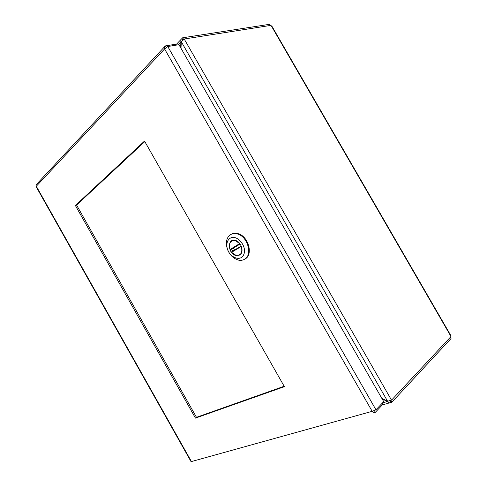 <?xml version="1.0" encoding="UTF-8"?>
<svg xmlns="http://www.w3.org/2000/svg" width="487" height="487" viewBox="0 0 487 487"><rect width="100%" height="100%" fill="white"/><g stroke="black" fill="none" stroke-linecap="round" stroke-linejoin="round"><path stroke-width="0.73" d="M382.088 398.804L387.549 401.611C388.863 402.889 389.959 403.193 390.848 402.518L389.935 400.929M387.847 401.294L382.496 403.047M180.994 48.268L181.298 41.736L184.275 39.124L391.463 400.052L387.628 401.288L381.796 398.299M182.735 39.934L181.931 38.534L180.896 39.569L180.714 47.775M181.371 41.602L177.968 44.847M181.931 38.534L182.637 37.791L183.55 39.38M390.86 400.515L391.834 402.238L390.848 402.518M391.834 402.238L451.035 338.55L450.292 337.278M184.208 39.009L270.729 25.397L271.959 26.298L450.56 335.08M391.53 400.168L450.804 336.736L450.664 335.251M269.987 25.513L269.317 24.35L182.637 37.791M75.382 205.502L144.517 141.072L284.402 386.666L195.451 418.108L75.382 205.502L76.593 205.064L196.48 417.316L284.171 386.258M195.451 418.108L196.48 417.316M144.816 141.595L76.593 205.064M177.122 44.987L176.598 44.08L165.416 45.906L164.302 47.05L164.582 48.95L36.312 186.247L191.44 461.56L191.074 461.682L36.05 186.551L35.995 184.92L36.799 184.062M191.44 461.56L372.184 411.32L164.582 48.95L167.765 46.527L178.936 44.682L383.701 401.629L375.958 409.798L372.184 411.32C373.273 412.708 374.333 413.031 375.361 412.294L383.099 404.1L382.441 402.956M374.418 410.651L375.361 412.294M166.244 47.355L165.416 45.906M244.602 259.212L245.064 258.962C253.575 254.804 248.285 235.872 237.851 233.596C235.471 232.969 233.328 233.176 231.435 234.21M244.456 259.303C242.672 260.32 240.669 260.588 238.453 260.119C231.769 257.903 227.758 252.826 226.418 244.888L226.358 243.67C226.37 239.586 227.733 236.615 230.43 234.746C232.402 233.517 234.667 233.243 237.23 233.912C247.664 236.189 252.972 255.139 244.456 259.303M230.065 238.32C236.694 233.748 247.463 246.373 243.774 254.518C240.444 262.84 227.618 256.418 226.899 246.3L226.845 245.345C226.863 242.118 227.934 239.781 230.065 238.32M239.628 255.078C244.523 252.613 241.363 241.692 235.355 240.438C226.887 237.9 227.764 253.97 236.079 255.547L239.628 255.078M231.672 249.113L230.394 249.782L229.992 249.539L239.653 243.591L235.355 240.578C230.248 240.328 228.458 243.311 229.992 249.539M241.248 246.069L241.272 246.428L231.587 252.333L236.067 255.407C241.035 255.572 242.77 252.576 241.272 246.428M231.587 252.333L232.22 251.548M233.425 248.12L240.109 244.011M387.628 401.288L181.298 41.736M389.618 402.865L382.319 404.928M450.609 335.86L271.387 26.006M167.765 46.527L375.958 409.798M241.217 246.002L231.587 251.876M230.394 249.782L240.006 243.871M176.611 44.098L180.896 39.569M164.302 47.044L35.995 184.92M237.23 233.912L237.851 233.596M226.899 246.3L226.418 244.888M226.845 245.345L226.358 243.67M233.364 247.956L234.545 250.123M232.847 251.164L231.629 249.021M241.235 246.038L231.495 251.986"/></g></svg>
